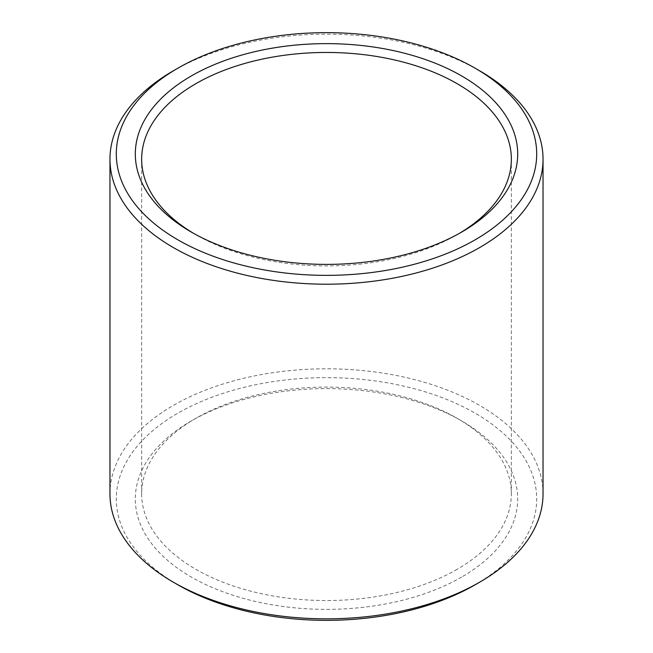 <?xml version="1.0" encoding="UTF-8"?>
<svg xmlns="http://www.w3.org/2000/svg" width="653" height="653" viewBox="0 0 653 653"><rect width="100%" height="100%" fill="white"/><g stroke="black" fill="none" stroke-linecap="round" stroke-linejoin="round"><path stroke-width="0.49" stroke-dasharray="3.27 2.45" d="M457.206 569.277A184.848 106.725 180 0 1 255.764 592.418A184.848 106.725 180 0 1 141.652 493.815A184.848 106.725 180 0 1 195.786 418.353A184.848 106.725 180 0 1 457.214 418.353A184.848 106.725 180 0 1 511.348 493.815A184.848 106.725 180 0 1 457.206 569.277M459.41 233.35A184.848 106.725 180 0 1 457.214 234.647A184.848 106.725 180 0 1 195.786 234.647A184.848 106.725 180 0 1 193.59 233.35M461.695 232.06L457.214 234.647A184.848 106.725 180 0 1 457.206 234.647L461.687 232.06M461.687 577.04A191.19 110.381 180 0 1 191.313 577.04A191.19 110.381 180 0 1 191.305 420.94A191.19 110.381 180 0 1 461.695 420.94A191.19 110.381 180 0 1 461.687 577.04M177.861 584.802A210.201 121.36 180 0 1 177.869 413.178A210.201 121.36 180 0 1 475.131 413.178A210.201 121.36 180 0 1 475.139 584.802M109.965 493.815A216.535 125.017 180 0 1 326.5 368.798A216.535 125.017 180 0 1 543.035 493.815M173.38 70.785A216.535 125.017 180 0 1 479.62 70.785M141.652 159.185L141.652 493.815M511.348 159.185L511.348 493.815M195.786 418.353L191.305 420.94M457.214 418.353L461.695 420.94M195.786 234.647L191.305 232.06"/><path stroke-width="0.98" d="M193.59 233.35A184.848 106.725 180 0 1 141.652 159.185A184.848 106.725 180 0 1 326.5 52.46A184.848 106.725 180 0 1 511.348 159.185A184.848 106.725 180 0 1 459.41 233.35M461.687 232.06A191.19 110.381 180 0 1 191.305 232.06A191.19 110.381 180 0 1 191.313 75.96A191.19 110.381 180 0 1 461.687 75.96A191.19 110.381 180 0 1 461.695 232.06A191.19 110.381 180 0 1 461.687 232.06M475.139 68.198L479.62 70.785A216.535 125.017 180 0 1 543.035 159.185L543.035 493.815A216.535 125.017 180 0 1 479.62 582.215L475.131 584.802A210.201 121.36 180 0 1 475.131 584.802A210.201 121.36 180 0 1 177.861 584.802L173.38 582.215A216.535 125.017 180 0 1 109.965 493.815L109.965 159.185A216.535 125.017 180 0 1 173.38 70.785L177.861 68.198A210.201 121.36 180 0 1 475.139 68.198A210.201 121.36 180 0 1 475.131 239.822A210.201 121.36 180 0 1 177.869 239.822A210.201 121.36 180 0 1 177.861 68.198M475.139 584.802L479.62 582.215A216.535 125.017 180 0 1 479.612 582.215A216.535 125.017 180 0 1 173.38 582.215M543.035 159.185A216.535 125.017 180 0 1 479.612 247.585A216.535 125.017 180 0 1 243.634 274.684A216.535 125.017 180 0 1 109.965 159.185"/></g></svg>
